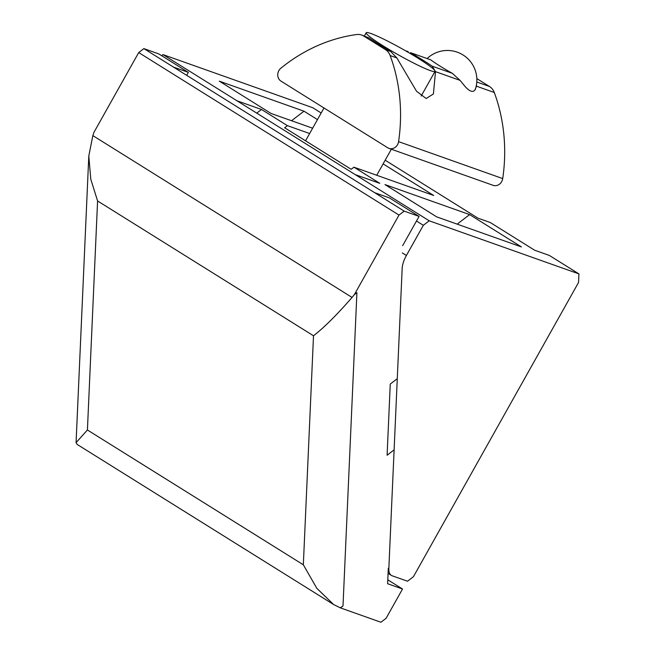 <?xml version="1.0" encoding="UTF-8"?>
<svg xmlns="http://www.w3.org/2000/svg" width="655" height="655" viewBox="0 0 655 655"><rect width="100%" height="100%" fill="white"/><g stroke="black" fill="none" stroke-linecap="round" stroke-linejoin="round"><path stroke-width="0.98" d="M186.683 75.341L188.353 72.369L158.78 53.907L143.879 48.617L138.713 52.572L94.042 132.171L92.846 135.61L352.054 297.435C336.866 314.875 324.012 327.656 313.508 335.769L303.339 564.79L316.823 588.337L333.69 604.581L340.428 607.889L343.007 605.908A29.459 20.264 2.5 0 1 340.232 607.758M143.879 48.617L404.168 211.115L419.069 216.404L402.628 245.69M138.713 52.572L399.001 215.069L404.168 211.115M374.586 192.652L389.488 197.933L419.069 216.404M343.007 605.908L356.918 292.695L354.33 294.668L399.001 215.069M388.309 568.278L387.621 583.72L402.522 589.009L386.09 618.295L380.923 622.25L340.428 607.889M393.549 450.296L387.097 455.241L390.257 384.059L396.709 379.114M354.33 294.668L352.054 297.435M333.69 604.581L77.102 444.393L76.07 442.649L87.418 429.991L97.587 200.97L90.799 179.298L88.793 156.046L92.846 135.61M387.801 579.814L402.522 589.009M188.353 72.369L173.452 67.088M280.897 68.177A166.919 147.432 109.5 0 1 356.5 34.551A13.747 12.142 109.5 0 1 361.675 35.067A13.747 12.142 109.5 0 1 363.779 36.082L385.386 49.575A13.747 12.142 109.5 0 1 390.159 55.569A166.919 147.432 109.5 0 1 398.584 141.644A7.852 6.935 109.5 0 1 389.005 148.398A7.852 6.935 109.5 0 1 387.801 147.817L280.962 81.114A7.852 6.935 109.5 0 1 280.897 68.177M389.005 148.398L493.133 185.332A7.852 6.935 -70.5 0 0 502.712 178.586A166.919 147.432 -70.5 0 0 494.288 92.502A13.747 12.142 -70.5 0 0 489.514 86.509L476.84 78.592M361.675 35.067L369.06 37.957A49.092 4.405 29.3 0 0 390.667 51.45L396.873 57.951L416.531 91.25L426.168 98.496L433.389 93.976L435.509 71.657L432.161 66.163A49.092 4.405 29.3 0 0 410.554 52.678L430.703 59.826A29.066 2.604 29.3 0 0 452.31 73.311L460.047 80.36L465.287 86.738C469.627 91.422 472.812 92.552 474.85 90.128L476.472 86.182L476.504 84.561M408.057 51.524L405.732 50.893M430.335 70.617A39.464 3.537 -150.7 0 1 390.748 50.468A39.464 3.537 -150.7 0 1 366.202 32.75A39.464 3.537 -150.7 0 1 402.342 48.978A39.464 3.537 -150.7 0 1 435.026 71.37A39.464 3.537 -150.7 0 1 430.335 70.617M423.335 225.304L429.213 220.8L578.93 273.905L578.553 282.444L413.411 576.727L407.533 581.231L392.173 575.786A19.634 9.039 -58 0 1 391.346 575.385A19.634 9.039 -58 0 1 388.841 568.614L402.17 268.452A19.634 9.039 -58 0 1 406.395 255.483L423.335 225.304L416.474 221.022M321.171 112.987L312.73 107.715L163.005 54.611L161.613 55.675M429.213 220.8L355.264 174.631L379.81 183.343L353.929 167.181L433.7 195.477L383.11 163.889M309.643 133.53L287.381 125.637L261.501 109.475L236.954 100.772L355.264 174.631M236.954 100.772L163.005 54.611M385.173 160.213L477.986 218.164L490.259 222.52L534.627 250.218L549.357 255.442L578.93 273.905M317.462 119.603L303.994 111.194L219.327 81.163L271.088 113.479L312.631 128.208M384.96 184.571L436.721 216.887L521.396 246.919L469.635 214.603L384.96 184.571M256.735 113.127L261.501 109.475M353.929 167.181L351.178 169.293L284.63 127.741L287.381 125.637M291.54 120.733L303.994 111.194M457.182 224.141L469.635 214.603M313.508 335.769L97.587 200.97M303.339 564.79L87.418 429.991M476.472 86.182L494.288 92.502M476.799 81.998L489.514 86.509M435.509 71.657L460.047 80.36M390.159 55.569L396.873 57.951M398.584 141.644L502.712 178.586M410.554 52.678L430.703 59.826M385.386 49.575L390.667 51.45M363.779 36.082L369.06 37.957M432.161 66.163L452.31 73.311M406.395 255.483L402.309 252.936M76.07 442.649L88.793 156.046M475.186 89.719A29.459 29.459 0 0 0 427.338 58.361M376.723 175.27L391.338 149.225M421.173 96.064L435.026 71.37M305.558 140.809L323.988 107.977M364.36 36.025L366.202 32.75M391.346 575.385L388.087 573.346"/></g></svg>
